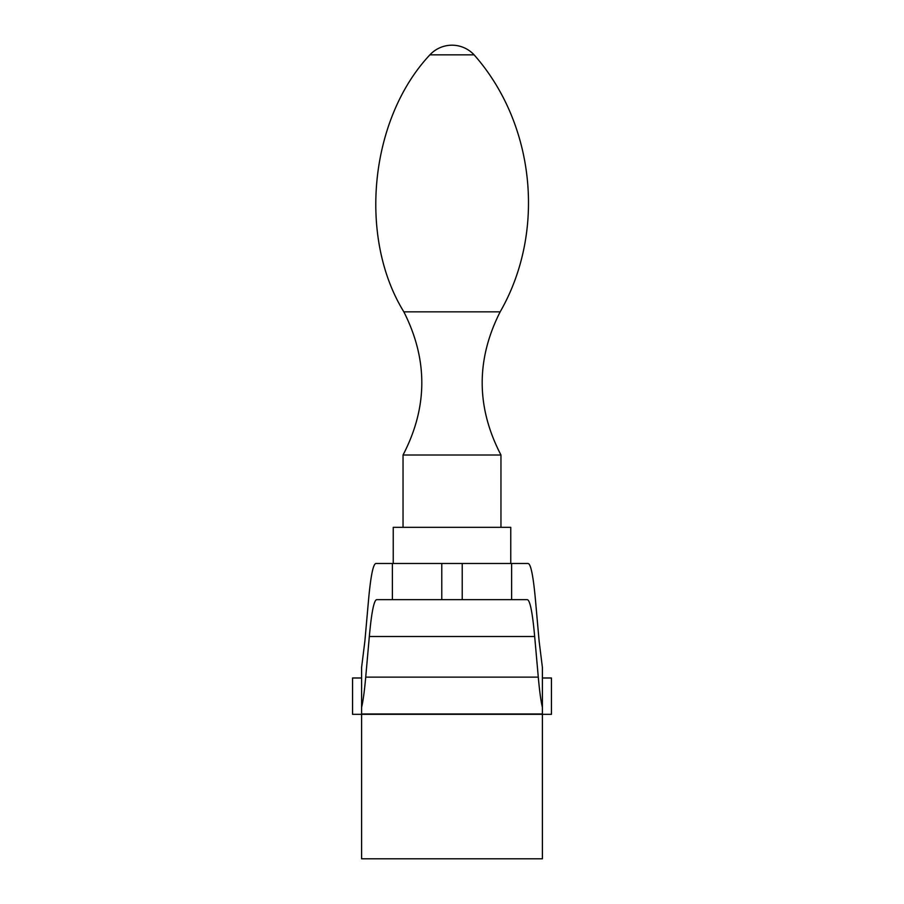 <?xml version="1.0" encoding="UTF-8"?>
<svg xmlns="http://www.w3.org/2000/svg" width="904" height="904" viewBox="0 0 904 904"><rect width="100%" height="100%" fill="white"/><g stroke="black" fill="none" stroke-linecap="round" stroke-linejoin="round"><path stroke-width="1.36" d="M361.6 713.979L542.4 713.979L361.6 713.979L361.6 667.446L364.877 641.151L368.504 600.346C370.696 576.176 373.16 563.893 375.894 563.497L462.226 563.497L462.226 599.657L511.607 599.657L511.607 563.497L462.226 563.497M542.4 677.989L551.44 677.989L551.44 714.329L352.56 714.329L352.56 677.989L361.6 677.989M361.6 714.329L361.6 858.8L542.4 858.8L542.4 714.329M542.4 713.979L542.4 667.446L539.123 641.151L535.496 600.346C533.303 576.176 530.84 563.893 528.106 563.497L511.607 563.497M542.4 707.369C540.897 701.12 539.53 691.04 538.287 677.13L534.671 636.506L369.329 636.506L365.713 677.13C364.47 691.04 363.103 701.12 361.6 707.369M511.607 599.657L527.292 599.657C530.015 600.053 532.479 612.336 534.671 636.506M369.329 636.506C371.521 612.336 373.985 600.053 376.708 599.657L441.773 599.657L441.773 563.497M462.226 599.657L441.773 599.657M429.908 54.839L474.091 54.839A30.137 30.137 0 0 0 429.908 54.839C369.804 118.752 357.792 237.153 403.839 311.835C428.067 359.702 427.795 407.421 403.037 455.006L500.963 455.006L500.963 527.326M403.037 455.006L403.037 527.326M393.24 563.497L393.24 527.326L510.76 527.326L510.76 563.497M538.287 677.13L365.713 677.13M403.839 311.835L500.161 311.835C546.163 231.876 535.213 123.938 474.091 54.839M392.392 599.657L392.392 563.497M500.161 311.835C475.933 359.702 476.205 407.421 500.963 455.006"/></g></svg>
